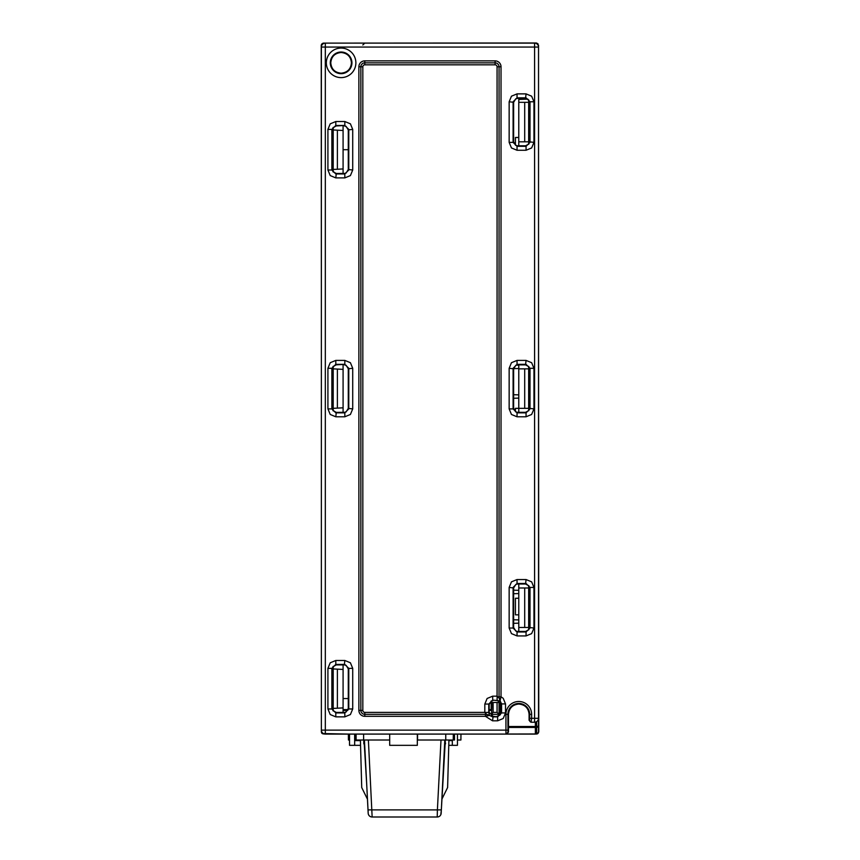 <?xml version="1.0" encoding="UTF-8"?>
<svg xmlns="http://www.w3.org/2000/svg" width="860" height="860" viewBox="0 0 860 860"><rect width="100%" height="100%" fill="white"/><g stroke="black" fill="none" stroke-linecap="round" stroke-linejoin="round"><path stroke-width="1.29" d="M499.047 710.124L499.047 709.339M491.802 707.178L491.146 707.157L491.802 707.178M344.344 664.909L346.107 665.328L348.289 668.865L348.773 668.37L348.773 708.973L348.289 708.489L346.107 712.015L344.344 712.435L344.828 712.918L348.773 708.973L352.718 708.973L350.407 714.553L344.828 716.864L344.828 712.918L335.808 712.918L336.271 712.435L333.003 710.683L332.347 708.5L331.863 708.973L335.808 712.918L335.808 716.864L330.229 714.553L327.918 708.973L331.863 708.973L331.863 668.37L332.347 668.854L333.003 666.661L336.271 664.909L335.808 664.425L331.863 668.37L327.918 668.37L330.229 662.791L335.808 660.48L335.808 664.425L344.828 664.425L348.773 668.37L352.718 668.37L350.407 662.791L344.828 660.48L344.344 664.909L336.271 664.909M348.289 708.489L348.289 668.865M336.271 712.435L344.344 712.435M332.347 668.854L332.347 708.5M348.289 408.403L348.289 368.779L352.718 368.295L350.407 362.705L344.828 360.404L344.828 364.35L348.773 368.295L348.773 408.898L344.828 412.843L344.828 416.788L350.407 414.477L352.718 408.898L348.289 408.403L346.107 411.94L344.344 412.348L344.828 412.843L335.808 412.843L331.863 408.898L327.918 408.898L330.229 414.477L335.808 416.788L336.271 412.359L344.344 412.348M336.271 412.359L333.003 410.607L332.347 408.414L331.863 408.898L331.863 368.295L327.918 368.295L330.229 362.705L335.808 360.404L335.808 364.35L331.863 368.295L332.347 408.414M332.347 368.768L333.003 366.586L336.271 364.823L335.808 364.35L344.828 364.35L336.271 364.823M344.344 364.833L346.107 365.253L348.289 368.779M348.289 169.527L348.289 129.903L352.718 129.409L350.407 123.829L344.828 121.518L344.828 125.463L348.773 129.409L348.773 170.011L344.828 173.956L344.828 177.902L350.407 175.59L352.718 170.011L348.289 169.527L346.107 173.053L344.344 173.473L344.828 173.956L335.808 173.956L331.863 170.011L327.918 170.011L330.229 175.59L335.808 177.902L336.271 173.473L344.344 173.473M336.271 173.473L333.003 171.721L332.347 169.527L331.863 170.011L331.863 129.409L327.918 129.409L330.229 123.829L335.808 121.518L335.808 125.463L331.863 129.409L332.347 169.527M332.347 129.892L333.003 127.699L336.271 125.947L335.808 125.463L344.828 125.463L336.271 125.947M344.344 125.947L346.107 126.366L348.289 129.903M330.767 62.844C331.379 69.122 334.83 72.573 341.108 73.186C347.386 72.562 350.826 69.122 351.439 62.844C350.826 56.566 347.386 53.127 341.108 52.503C334.83 53.116 331.379 56.566 330.767 62.844M529.093 714.337C528.481 708.081 525.052 704.652 518.795 704.05C512.538 704.663 509.109 708.092 508.496 714.337L507.905 714.337L507.97 732.118A1.967 1.967 90 0 1 506.002 734.085L325.306 734.085A3.945 3.945 0 0 1 321.371 730.129L321.371 47.053A3.945 3.945 0 0 1 325.317 43.108L534.587 43.108A3.945 3.945 0 0 1 538.532 47.053L538.532 718.293L534.587 718.293L534.587 722.239L531.577 722.239A1.967 1.967 -90 0 1 529.61 720.271L529.674 714.337L529.093 714.337L529.093 720.271L531.061 722.239L531.641 718.293L534.587 718.293L534.587 47.053L325.317 47.053L325.317 734.085A3.945 3.945 0 0 1 321.371 730.129L321.468 731.032M323.231 733.483L322.457 732.86M507.97 732.118L506.54 734.085L347.236 734.085M536.221 734.042L536.662 734.01A1.978 1.978 0 0 0 538.532 732.043L538.532 718.293A3.945 3.945 180 0 1 534.587 722.239L535.253 722.185M535.887 722.013L536.78 721.572M508.496 732.118L508.496 714.337M493.113 716.326L497.628 716.875L501.573 712.929L505.519 712.929L503.218 718.508L497.628 720.82L497.628 716.875L492.565 716.875L489.523 715.434L485.438 716.316L492.565 720.82L493.113 716.326L489.168 712.381L484.814 712.51L486.652 714.337L364.801 714.337A3.945 3.945 48.4 0 1 360.856 710.392L360.856 66.79A3.945 3.945 -161.3 0 1 364.801 62.844L495.102 62.844A3.945 3.945 30.7 0 1 499.047 66.79L499.036 697.997L500.466 698.943L501.025 696.783L499.047 696.783M485.438 714.337L485.438 716.316L364.801 716.316A5.923 5.923 0 0 1 358.878 710.392L358.878 66.79A5.923 5.923 0 0 1 364.801 60.866L495.102 60.866A5.923 5.923 0 0 1 501.025 66.79L501.025 696.783L503.218 698.331L505.519 703.91L501.573 703.91L501.573 712.929L501.036 712.381L500.38 714.574L497.101 716.326M501.036 712.381L501.573 703.91L500.144 700.868L500.466 698.943M497.101 700.502L492.705 700.104L492.705 696.159L487.125 698.471L484.814 704.05L488.76 704.05L492.705 700.104L500.144 700.868L499.036 697.997L497.209 696.159L497.101 700.502L500.38 702.265L501.036 704.447M487.598 715.757L486.652 714.337L489.523 715.434L488.76 712.789L488.76 704.05L489.168 704.458L491.35 700.921L493.113 700.502M489.168 704.458L489.168 712.381M515.817 631.036L513.635 627.499L513.097 628.037L517.043 631.982L517.043 635.927L511.463 633.616L509.152 628.037L513.097 628.037L513.097 587.434L517.043 583.488L517.043 579.543L511.463 581.854L509.152 587.434L513.635 587.961L515.817 584.434L517.569 584.015L517.043 583.488L526.062 583.488L530.007 587.434L533.952 587.434L531.641 581.854L526.062 579.543L525.557 584.005L528.825 585.767L529.481 587.95L530.007 587.434L530.007 628.037L526.062 631.982L526.062 635.927L531.641 633.616L533.952 628.037L529.481 627.51L528.825 629.703L525.557 631.455L526.062 631.982L517.043 631.982L517.569 631.455L515.817 631.036M517.569 631.455L525.557 631.455M529.481 627.51L529.481 587.95M525.557 584.005L517.569 584.015M513.635 587.961L513.635 627.499M515.817 411.897L513.635 408.36L513.097 408.898L517.043 412.843L517.043 416.788L511.463 414.477L509.152 408.898L513.097 408.898L513.097 368.295L517.043 364.35L517.043 360.404L511.463 362.705L509.152 368.295L513.635 368.822L515.817 365.285L517.569 364.877L517.043 364.35L526.062 364.35L530.007 368.295L533.952 368.295L531.641 362.705L526.062 360.404L525.557 364.866L528.825 366.629L529.481 368.811L530.007 368.295L530.007 408.898L526.062 412.843L526.062 416.788L531.641 414.477L533.952 408.898L529.481 408.371L528.825 410.564L525.557 412.316L526.062 412.843L517.043 412.843L517.569 412.316L515.817 411.897M517.569 412.316L525.557 412.316M529.481 408.371L529.481 368.811M525.557 364.866L517.569 364.877M513.635 368.822L513.635 408.36M515.817 145.372L513.635 141.846L513.097 142.373L517.043 146.318L517.043 150.263L511.463 147.952L509.152 142.373L513.097 142.373L513.097 101.77L517.043 97.825L517.043 93.88L511.463 96.191L509.152 101.77L513.635 102.297L515.817 98.771L517.569 98.352L517.043 97.825L526.062 97.825L530.007 101.77L533.952 101.77L531.641 96.191L526.062 93.88L525.557 98.352L528.825 100.104L529.481 102.286L530.007 101.77L530.007 142.373L526.062 146.318L526.062 150.263L531.641 147.952L533.952 142.373L529.481 141.846L528.825 144.039L525.557 145.791L526.062 146.318L517.043 146.318L517.569 145.791L515.817 145.372M517.569 145.791L525.557 145.791M529.481 141.846L529.481 102.286M525.557 98.352L517.569 98.352M513.635 102.297L513.635 141.846M538.317 719.573L537.919 720.4M537.844 720.508L537.392 721.056M321.371 730.129L505.938 730.129L506.002 734.085L535.371 734.085L535.371 727.442L508.496 727.442M491.146 702.061L491.974 702.072M491.888 704.63L491.146 704.609M518.784 398.105L513.635 398.266M513.635 394.708L518.784 394.869M518.784 368.499L513.635 368.65M516.258 365.102L518.784 365.253M513.635 619.77L518.784 619.931M518.784 623.167L513.635 623.328M513.635 590.164L518.784 590.315M518.784 593.561L513.635 593.712M343.086 149.715L348.289 149.715M491.146 701.029L491.146 709.597A0.785 0.785 0 0 1 490.361 710.392A0.785 0.785 0 0 0 491.146 709.597L489.168 709.597M348.289 698.546L343.086 698.546M343.086 710.392L347.795 710.392L343.086 710.392M322.478 43.484L323.166 43.344A1.978 1.913 180 0 0 321.371 45.258L321.5 44.548M369.305 43.108L325.317 43.108L325.317 47.053L321.371 47.053L321.371 45.258A1.978 1.978 0 0 1 323.166 43.29L325.317 43.161M376.056 43.108L451.113 43.108M321.371 84.742L321.371 731.924L323.166 733.892L325.317 734.085L322.468 733.698M333.207 127.42L333.207 129.968L337.378 130.182L337.378 169.237L333.207 169.452L333.207 172M333.207 366.306L333.207 368.854L337.378 369.069L337.378 408.113L333.207 408.339L333.207 410.887M333.207 666.382L333.207 668.929L337.378 669.155L337.378 708.199L333.207 708.414L333.207 710.962M321.371 74.648L321.371 101.759M321.371 148.834L321.371 160.68M321.371 173.096L321.371 109.134M321.371 109.156L321.371 108.586M321.371 108.607L321.371 76.282M321.371 358.996L321.371 358.029L321.371 358.996M321.371 359.566L321.371 377.142M321.371 414.144L321.371 567.052M321.371 431.72L321.371 571.266M321.371 613.674L321.371 701.255M321.371 432.29L321.371 433.257L321.371 432.29M321.371 217.182L321.371 212.915M321.887 733.268L321.5 732.655M343.086 712.435L343.086 707.898L337.378 708.199M337.378 669.155L343.086 669.446L343.086 707.898M343.086 669.446L343.086 664.909M343.086 412.359L343.086 407.812L337.378 408.113M337.378 369.069L343.086 369.37L343.086 407.812M343.086 369.37L343.086 364.833M343.086 173.473L343.086 168.936L337.378 169.237M337.378 130.182L343.086 130.483L343.086 168.936M343.086 130.483L343.086 125.947M333.207 708.414L333.207 668.929M333.207 408.339L333.207 368.854M333.207 169.452L333.207 129.968M364.79 43.108L362.823 44.978M417.326 734.085L417.326 745.341L389.688 745.341L389.688 734.085L389.688 745.341L389.688 734.085L389.688 745.341L417.326 745.341L417.326 734.085M360.555 745.341L349.536 745.341L349.536 734.085M354.664 745.341L354.664 734.085M321.371 47.053A3.945 3.945 0 0 1 325.317 43.108L324.629 43.161M321.371 676.992L321.371 703.523M321.371 426.022L321.371 424.539M534.587 43.108L534.587 47.053L538.532 47.053L538.532 45.139L536.629 43.161L534.683 43.108M538.532 692.558L538.532 694.525M538.532 284.284L538.532 282.402M538.532 309.75L538.532 311.632M538.532 276.737L538.532 274.856M538.532 303.999L538.532 302.118M538.532 329.466L538.532 331.358M538.532 296.453L538.532 294.571M538.532 237.296L538.532 235.414M538.532 475.107L538.532 476.988M538.532 590.347L538.532 592.228M538.532 480.976L538.532 479.084M538.532 488.523L538.532 486.631M538.532 514.549L538.532 516.43M538.532 553.98L538.532 555.528M538.532 520.418L538.532 518.526M538.532 527.954L538.532 526.073M538.532 180.654L538.532 178.773M538.532 188.2L538.532 186.319M538.532 230.878L538.532 232.759M538.532 160.938L538.532 159.057M538.532 168.485L538.532 166.603M538.532 316.179L538.532 314.287M538.532 323.715L538.532 321.833M538.532 264.558L538.532 262.676M538.532 290.035L538.532 291.916M538.532 257.022L538.532 255.13M538.532 244.842L538.532 242.961M538.532 270.309L538.532 272.201M538.532 500.692L538.532 498.811M538.532 508.238L538.532 506.357M538.532 534.264L538.532 536.145M538.532 461.261L538.532 459.369M538.532 468.797L538.532 466.915M538.532 494.822L538.532 496.714M538.532 225.126L538.532 223.245M538.532 250.593L538.532 252.475M538.532 217.58L538.532 215.699M538.532 619.007L538.532 617.125M538.532 626.553L538.532 624.672M538.532 151.994L538.532 153.886M538.532 649.504L538.532 651.396M538.532 579.575L538.532 577.683M538.532 587.111L538.532 585.23M538.532 658.448L538.532 656.567M538.532 665.995L538.532 664.113M538.532 171.721L538.532 173.602M538.532 669.22L538.532 671.112M538.532 599.291L538.532 597.41M538.532 606.837L538.532 604.946M538.532 629.789L538.532 631.67M538.532 559.849L538.532 557.968M538.532 567.396L538.532 565.514M538.532 121.496L538.532 119.615M538.532 129.043L538.532 127.162M538.532 191.436L538.532 193.317M538.532 141.223L538.532 139.331M538.532 148.758L538.532 146.877M538.532 211.151L538.532 213.043M538.532 132.279L538.532 134.16M538.532 638.733L538.532 636.841M538.532 646.268L538.532 644.387M538.532 540.134L538.532 538.252M538.532 547.68L538.532 545.788M538.532 610.062L538.532 611.954M491.963 702.491L491.49 715.982L491.963 702.491L499.047 702.491L497.069 702.491L497.069 712.37L493.124 712.37L493.124 702.491L492.07 702.491M500.423 702.341L499.746 715.305L500.423 702.341M497.069 712.37L499.047 714.337L491.597 714.337M499.047 702.491L499.047 714.337L491.651 714.337M491.694 713.8L493.124 712.37M493.124 702.491L497.069 702.491M528.663 629.928L528.663 627.478L524.707 627.478L524.707 587.993L528.663 587.993L528.663 585.542M528.663 410.79L528.663 408.339L524.707 408.339L524.707 368.854L528.663 368.854L528.663 366.392M528.663 144.265L528.663 141.814L524.707 141.814L524.707 102.329L528.663 102.329L528.663 99.878M535.371 722.153L535.371 726.517L536.662 726.463A1.978 0.989 0 0 0 538.532 725.475A1.978 1.913 180 0 1 536.662 727.388L536.662 721.647M508.496 726.517L535.371 726.517L535.371 727.442L536.662 727.388L536.662 733.956L507.013 734.021M457.445 734.085L457.445 745.341L452.306 745.341L452.306 740.008M524.707 102.329L518.784 102.329L518.784 99.448L527.889 99.126M528.663 102.329L528.663 141.814M518.784 145.791L518.784 141.814L524.707 141.814M518.784 141.814L518.784 102.329M518.784 412.316L518.784 364.877M518.784 631.455L518.784 584.015M524.707 368.854L518.784 368.854M528.663 368.854L528.663 408.339M515.43 411.682L515.43 408.339L524.707 408.339M524.707 587.993L518.784 587.993M528.663 587.993L528.663 627.478M518.784 627.478L524.707 627.478M518.784 598.259L515.43 598.259L515.43 614.836L518.784 614.836M518.784 137.471L515.43 137.471L515.43 145.157M326.015 734.085L331.831 734.085M491.683 710.392L489.168 710.392M324.973 43.118L323.199 43.118L321.231 45.096L321.371 296.334M322.21 733.548L348.375 734.085L348.429 740.008L349.536 740.008L349.525 745.341L349.525 740.008M538.532 296.883L538.769 732.01L536.801 733.978M538.005 43.795L536.414 43L351.697 43.108M526.363 99.18L526.363 98.438M448.909 740.6L452.306 740.6M452.306 745.341L448.78 745.341M354.664 740.6L360.415 740.6M417.573 734.085L417.53 740.008L454.488 740.008L454.488 734.085M441.922 740.008L417.53 740.008M366.758 785.416L364.704 745.351L366.758 785.416L364.694 745.341L366.758 785.416L364.694 745.341L366.758 785.416L364.694 745.351L363.801 743.685L364.597 743.298M363.801 740.847L363.801 743.685L363.801 740.847L364.565 740.008M366.769 785.416L364.017 740.008M372.122 817A3.945 3.945 -90 0 1 368.177 813.259L367.457 799.198L361.716 787.534L367.457 799.198L364.683 745.351L363.801 743.685M364.425 740.234L368.209 813.259A3.945 3.945 -90 0 0 372.144 817L368.381 740.008L389.688 740.008L356.115 740.008L356.072 734.085L356.126 740.008M367.457 740.008L368.381 740.008M354.664 740.008L354.879 734.085L354.868 740.008L356.115 740.008M444.803 740.008L441.169 813.259A3.945 3.945 -90 0 1 437.224 817L437.396 809.905L441.341 809.894L445.351 740.008M441.169 813.259A3.945 3.945 -90 0 1 437.224 817L372.144 817M418.885 817L382.162 817M460.96 734.085L460.906 740.008L457.445 740.008M441.889 799.155L447.608 787.534L448.92 740.008M361.727 787.534L360.404 740.008L361.716 787.534M348.429 740.008L348.375 734.085L348.429 740.008M371.122 740.008L389.688 740.008M417.326 740.008L438.245 740.008M444.77 743.298L445.544 743.685L444.932 740.234M364.694 745.351L363.812 743.685L364.704 745.351M444.663 745.341L445.544 743.685M534.587 722.239L534.587 722.239A3.945 3.945 180 0 0 538.532 718.293L538.532 718.293M538.532 732.043L538.532 732.043A1.978 1.913 -0 0 1 536.662 733.956L536.662 734.01A1.978 1.978 0 0 0 538.21 733.129M491.081 709.909L491.705 709.93M505.938 714.337A12.846 12.846 0 0 1 518.784 701.491A12.846 12.846 0 0 1 531.641 714.337L529.674 714.337A10.89 10.89 0 0 0 518.784 703.448A10.89 10.89 0 0 0 507.905 714.337L505.938 714.337L505.938 730.129L507.905 730.129M531.641 714.337L531.641 718.293L529.674 718.293M509.152 142.373L509.152 101.77M517.043 93.88L526.062 93.88M533.952 101.77L533.952 142.373M526.062 150.263L517.043 150.263M509.152 408.898L509.152 368.295M517.043 360.404L526.062 360.404M533.952 368.295L533.952 408.898M526.062 416.788L517.043 416.788M509.152 628.037L509.152 587.434M517.043 579.543L526.062 579.543M533.952 587.434L533.952 628.037M526.062 635.927L517.043 635.927M335.808 121.518L344.828 121.518M352.718 129.409L352.718 170.011M344.828 177.902L335.808 177.902M327.918 170.011L327.918 129.409M335.808 360.404L344.828 360.404M352.718 368.295L352.718 408.898M344.828 416.788L335.808 416.788M327.918 408.898L327.918 368.295M335.808 660.48L344.828 660.48M352.718 668.37L352.718 708.973M344.828 716.864L335.808 716.864M327.918 708.973L327.918 668.37M341.108 77.615A14.771 14.771 0 0 0 355.879 62.844A14.771 14.771 0 0 0 341.108 48.074A14.771 14.771 0 0 0 326.338 62.844A14.771 14.771 0 0 0 341.108 77.615M505.519 703.91L505.519 712.929M497.628 720.82L492.565 720.82M341.108 52.019A10.825 10.825 0 0 0 330.283 62.844A10.825 10.825 0 0 0 341.108 73.67A10.825 10.825 0 0 0 351.933 62.844A10.825 10.825 0 0 0 341.108 52.019M492.705 696.159L497.069 696.159L497.069 66.79A1.978 1.978 30.7 0 0 495.102 64.822L364.801 64.822A1.978 1.978 -161.3 0 0 362.823 66.79L362.823 710.392A1.978 1.978 48.4 0 0 364.801 712.37L484.814 712.37L484.814 704.05M484.814 712.51L488.76 712.37M497.069 700.104L497.209 696.159M501.025 66.79L497.069 66.79M364.801 712.37L364.801 716.316M358.878 710.392L362.823 710.392M362.823 66.79L358.878 66.79M364.801 60.866L364.801 64.822M495.102 64.822L495.102 60.866M343.086 709.597L348.128 709.597M490.361 710.392A0.785 0.785 0 0 0 491.146 709.597M323.166 43.742L324.231 43.258M535.371 734.085L506.551 734.085M445.749 740.008L445.749 734.085M453.306 734.085L453.252 740.008L453.306 734.085M440.997 740.008L437.396 809.905L368.037 809.894M363.619 734.085L363.619 740.008M441.341 809.894L440.804 814.721M368.112 811.851L367.457 799.198"/></g></svg>
